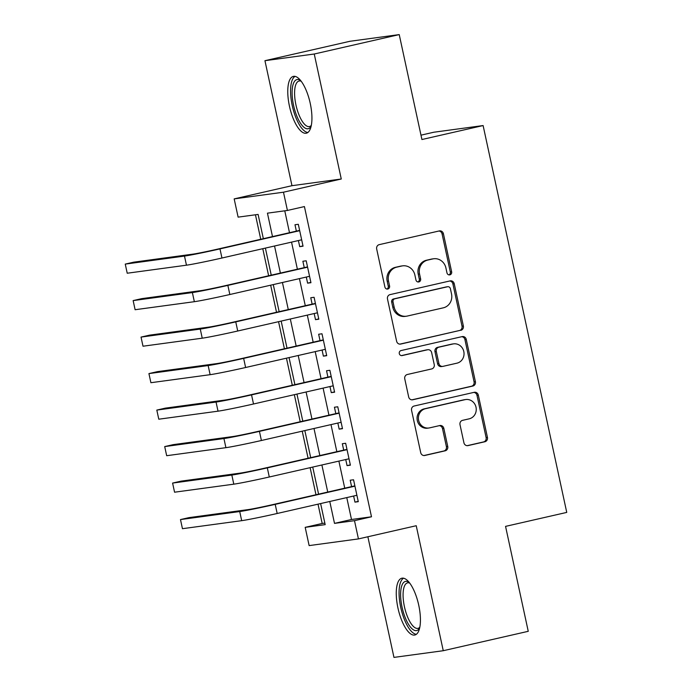 <?xml version="1.0" encoding="UTF-8"?>
<svg xmlns="http://www.w3.org/2000/svg" width="692" height="692" viewBox="0 0 692 692"><rect width="100%" height="100%" fill="white"/><g stroke="black" fill="none" stroke-linecap="round" stroke-linejoin="round"><path stroke-width="1.04" d="M449.852 274.854A2.569 2.396 82.3 0 0 451.642 271.809L443.416 233.749A3.668 3.417 82.3 0 0 439.308 230.929L379.242 244.639A3.668 3.417 82.3 0 0 376.682 248.99L384.908 287.05A2.569 2.396 82.3 0 0 387.788 289.022A2.569 2.396 82.3 0 0 389.579 285.986L388.515 281.056A11.729 10.951 82.3 0 1 396.715 267.155L401.723 266.013A11.729 10.951 82.3 0 1 402.623 265.849A11.729 10.951 82.3 0 1 414.88 275.035L415.944 279.966A2.569 2.396 82.3 0 0 418.816 281.938A2.569 2.396 82.3 0 0 420.615 278.893L419.551 273.971A11.729 10.951 82.3 0 1 427.743 260.071L432.751 258.929A11.729 10.951 82.3 0 1 433.65 258.765A11.729 10.951 82.3 0 1 445.907 267.951L446.971 272.873A2.569 2.396 82.3 0 0 449.852 274.854M448.97 274.871A2.569 2.396 82.3 0 0 450.31 271.991L442.084 233.931A3.668 3.417 82.3 0 0 438.849 231.033M386.906 289.048A2.569 2.396 82.3 0 0 388.247 286.159L387.183 281.237L388.515 281.056M417.942 281.964A2.569 2.396 82.3 0 0 419.283 279.075L418.219 274.153L419.551 273.971M418.738 605.206A29.142 10.449 -102.9 0 0 401.862 578.209A29.142 10.449 -102.9 0 0 397.952 608.026A29.142 10.449 -102.9 0 0 414.837 635.022A29.142 10.449 -102.9 0 0 418.738 605.206M310.241 103.385A29.142 10.449 -102.9 0 0 293.365 76.388A29.142 10.449 -102.9 0 0 289.455 106.205A29.142 10.449 -102.9 0 0 306.34 133.201A29.142 10.449 -102.9 0 0 310.241 103.385M463.925 442.776A3.668 3.417 82.3 0 0 468.034 445.596L484.884 441.747A3.668 3.417 82.3 0 0 487.445 437.405L478.31 395.132A3.668 3.417 82.3 0 0 474.193 392.312L414.136 406.022A3.668 3.417 82.3 0 0 411.576 410.373L420.71 452.646A3.668 3.417 82.3 0 0 424.819 455.466L445.181 450.812A3.668 3.417 82.3 0 0 447.741 446.47L443.832 428.383A3.668 3.417 82.3 0 0 439.714 425.563L429.62 427.864A9.809 9.152 82.3 0 1 428.867 428.002A9.809 9.152 82.3 0 1 418.548 419.914A9.809 9.152 82.3 0 1 425.476 408.695L465.024 399.665A9.809 9.152 82.3 0 1 465.777 399.535A9.809 9.152 82.3 0 1 476.096 407.614A9.809 9.152 82.3 0 1 469.167 418.833L462.576 420.338A3.668 3.417 82.3 0 0 460.007 424.68L463.925 442.776M346.77 497.6L351.501 519.493L371.492 516.786L354.494 520.669L358.439 538.912L309.134 545.599L305.189 527.347L325.179 524.64L320.621 503.568M399.232 34.6L314.246 54.011L264.941 60.688L349.927 41.286L399.232 34.6L421.921 139.525L483.111 125.555L566.748 512.409L505.558 526.378L528.247 631.312L443.261 650.714L416.229 525.721L358.439 538.912M264.941 60.688L291.963 185.69L341.268 179.003L314.246 54.011M341.268 179.003L283.478 192.203L287.422 210.454L267.441 213.162L272.501 236.586M371.492 516.786L304.419 206.571L287.422 210.454M460.794 330.335A3.668 3.417 82.3 0 0 463.363 325.993L454.22 283.72A3.668 3.417 82.3 0 0 450.111 280.9L390.046 294.619A3.668 3.417 82.3 0 0 387.485 298.961L396.62 341.234A3.668 3.417 82.3 0 0 400.737 344.054L459.462 330.517A3.668 3.417 82.3 0 0 462.022 326.174L452.888 283.902A3.668 3.417 82.3 0 0 449.653 281.004M466.261 339.426L475.404 381.699A3.668 3.417 82.3 0 1 472.844 386.041L412.778 399.76A3.668 3.417 82.3 0 1 408.669 396.94L404.759 378.844A3.668 3.417 82.3 0 1 407.32 374.502L431.678 368.94A3.668 3.417 82.3 0 0 434.239 364.597L431.644 352.591A3.668 3.417 82.3 0 0 427.535 349.771L402.173 355.567A2.569 2.396 82.3 0 1 399.275 353.482A2.569 2.396 82.3 0 1 401.092 350.55L462.152 336.606A3.668 3.417 82.3 0 1 466.261 339.426L464.929 339.608L474.072 381.88L475.404 381.699M367.867 536.758L393.956 657.4L443.261 650.714M298.399 240.557L299.714 246.655L303.044 246.196L298.313 224.303L294.982 224.753L296.358 231.145M306.288 277.06L307.603 283.149L310.942 282.699L306.201 260.798L302.871 261.247L304.255 267.64M314.177 313.554L315.5 319.643L318.83 319.194L314.09 297.292L310.76 297.75L312.144 304.134M322.074 350.048L323.389 356.138L326.719 355.688L321.988 333.786L318.649 334.245L320.033 340.628M329.963 386.543L331.278 392.632L334.608 392.182L329.876 370.289L326.546 370.739L327.922 377.123M337.852 423.037L339.167 429.135L342.497 428.677L337.765 406.784L334.435 407.233L335.819 413.617M345.74 459.531L347.055 465.629L350.394 465.18L345.654 443.278L342.324 443.728L343.708 450.12M284.767 210.809L289.498 232.711M291.54 242.131L297.387 269.205M299.428 278.625L305.284 305.7M307.317 315.12L313.173 342.194M315.206 351.614L321.062 378.688M323.095 388.108L328.951 415.191M330.992 424.603L336.84 451.686M338.881 461.106L344.737 488.18M353.629 496.034L354.953 502.124L358.283 501.674L353.551 479.772L350.213 480.222L351.597 486.614M255.452 214.788L260.746 239.276M262.778 248.696L268.634 275.771M270.667 285.19L276.523 312.265M278.556 321.685L284.412 348.759M286.453 358.179L292.301 385.262M294.342 394.674L300.198 421.757M302.231 431.177L308.087 458.251M310.12 467.671L315.976 494.745M318.017 504.165L322.187 523.472L324.851 523.109M483.111 125.555L433.798 132.233L420.978 135.165M322.187 523.472L305.189 527.347M263.349 238.679L258.107 214.425L238.117 217.132L234.173 198.889L283.478 192.203M291.963 185.69L234.173 198.889M329.773 501.484L334.504 523.377L354.494 520.669M274.542 246.006L280.39 273.089M282.431 282.5L288.287 309.583M290.32 319.003L296.176 346.078M298.209 355.498L304.065 382.572M306.098 391.992L311.954 419.067M313.995 428.486L319.842 455.561M321.884 464.981L327.74 492.064M318.588 494.149L312.732 467.074M310.699 457.654L304.843 430.58M302.802 421.16L296.954 394.085M294.913 384.666L289.057 357.582M287.024 348.171L281.168 321.088M279.135 311.668L273.279 284.594M271.247 275.174L265.391 248.099M351.501 519.493L334.504 523.377M299.714 246.655L302.984 245.902M307.603 283.149L310.872 282.405M315.5 319.643L318.761 318.9M323.389 356.138L326.659 355.394M331.278 392.632L334.547 391.888M339.167 429.135L342.436 428.383M347.055 465.629L350.325 464.877M354.953 502.124L358.214 501.38M433.65 258.765L432.318 258.946A11.729 10.951 82.3 0 0 431.419 259.102L432.751 258.929M418.219 274.153A11.729 10.951 82.3 0 1 426.41 260.253L431.419 259.102M402.623 265.849L401.291 266.031A11.729 10.951 82.3 0 0 400.391 266.195L401.723 266.013M387.183 281.237A11.729 10.951 82.3 0 1 395.383 267.337L400.391 266.195M399.864 344.132L459.462 330.517M450.397 288.728A2.569 2.396 82.3 0 0 447.525 286.756L394.803 298.797A2.569 2.396 82.3 0 0 393.004 301.833L394.129 307.032A11.729 10.951 82.3 0 0 406.386 316.218A11.729 10.951 82.3 0 0 407.285 316.054L443.321 307.828A11.729 10.951 82.3 0 0 451.521 293.918L450.397 288.728M446.591 286.877A2.569 2.396 82.3 0 0 446.193 286.938L447.525 286.756M406.386 316.218L405.054 316.4A11.729 10.951 82.3 0 1 392.797 307.213L391.672 302.015A2.569 2.396 82.3 0 1 393.471 298.97L446.193 286.938M411.904 399.838L471.512 386.222A3.668 3.417 82.3 0 0 474.072 381.88M427.812 349.719L426.48 349.901A3.668 3.417 82.3 0 0 426.203 349.953L401.438 355.61M456.954 363.17A9.809 9.152 82.3 0 0 463.882 351.951A9.809 9.152 82.3 0 0 453.563 343.863A9.809 9.152 82.3 0 0 452.81 344.002L438.875 347.185A3.668 3.417 82.3 0 0 436.315 351.527L438.91 363.525A3.668 3.417 82.3 0 0 443.018 366.345L456.954 363.17M453.563 343.863L452.231 344.045A9.809 9.152 82.3 0 0 451.478 344.183L452.81 344.002M442.742 366.397L441.409 366.578A3.668 3.417 82.3 0 1 437.578 363.707L434.983 351.709A3.668 3.417 82.3 0 1 437.543 347.367L451.478 344.183M464.929 339.608A3.668 3.417 82.3 0 0 461.694 336.71M465.777 399.535L464.444 399.716A9.809 9.152 82.3 0 0 463.683 399.846L465.024 399.665M428.867 428.002L427.535 428.184A9.809 9.152 82.3 0 1 417.215 420.096A9.809 9.152 82.3 0 1 424.144 408.877L463.683 399.846M423.945 455.535L443.84 450.994A3.668 3.417 82.3 0 0 446.409 446.651L442.499 428.556A3.668 3.417 82.3 0 0 439.256 425.667M467.161 445.674L483.552 441.928A3.668 3.417 82.3 0 0 486.113 437.586L476.978 395.314A3.668 3.417 82.3 0 0 473.735 392.416M299.627 230.393L216.648 249.345A18.675 0.562 167.8 0 1 192.981 254.128L133.746 262.164L125.252 264.102L184.487 256.075A28.017 0.848 -12.2 0 0 219.978 248.895L299.697 230.687M125.252 264.102L127.224 273.228L186.459 265.192A28.017 0.848 -12.2 0 0 221.95 258.021L301.669 239.813M311.175 126.03A25.215 9.048 77.1 0 1 311.14 126.091A25.215 9.048 77.1 0 1 293.572 105.392A25.215 9.048 77.1 0 1 300.778 80.704A25.215 9.048 77.1 0 1 300.83 80.748M301.228 81.258A23.346 8.373 -102.9 0 0 299.074 81.025A23.346 8.373 -102.9 0 0 295.942 104.916A23.346 8.373 -102.9 0 0 309.471 126.55A23.346 8.373 -102.9 0 0 311.305 125.399M295.052 76.379A28.952 10.389 -102.9 0 0 292.24 105.573A28.952 10.389 -102.9 0 0 307.862 132.483M419.672 627.852A25.215 9.048 77.1 0 1 419.637 627.912A25.215 9.048 77.1 0 1 405.503 618.345A25.215 9.048 77.1 0 1 401.957 585.268A25.215 9.048 77.1 0 1 409.275 582.526A25.215 9.048 77.1 0 1 409.327 582.569M409.725 583.079A23.346 8.373 -102.9 0 0 407.571 582.846A23.346 8.373 -102.9 0 0 404.327 586.418A23.346 8.373 -102.9 0 0 406.109 612.948A23.346 8.373 -102.9 0 0 417.968 628.362A23.346 8.373 -102.9 0 0 419.802 627.22M403.548 578.192A28.952 10.389 -102.9 0 0 400.607 582.197A28.952 10.389 -102.9 0 0 402.346 613.605A28.952 10.389 -102.9 0 0 416.359 634.296M307.516 266.887L224.537 285.839A18.675 0.562 167.8 0 1 200.879 290.623L141.644 298.659L133.141 300.596L192.376 292.569A28.017 0.848 -12.2 0 0 227.867 285.389L307.585 267.181M133.141 300.596L135.113 309.722L194.348 301.695A28.017 0.848 -12.2 0 0 229.839 294.515L309.558 276.307M315.414 303.39L232.425 322.334A18.675 0.562 167.8 0 1 208.768 327.126L149.533 335.153L141.03 337.09L200.265 329.063A28.017 0.848 -12.2 0 0 235.756 321.884L315.474 303.684M141.03 337.09L143.002 346.216L202.237 338.189A28.017 0.848 -12.2 0 0 237.728 331.01L317.446 312.801M323.302 339.884L240.314 358.837A18.675 0.562 167.8 0 1 216.657 363.62L157.421 371.647L148.927 373.593L208.154 365.558A28.017 0.848 -12.2 0 0 243.645 358.378L323.363 340.179M148.927 373.593L150.899 382.711L210.134 374.683A28.017 0.848 -12.2 0 0 245.617 367.504L325.335 349.304M331.191 376.379L248.203 395.331A18.675 0.562 167.8 0 1 224.545 400.114L165.31 408.142L156.816 410.088L216.051 402.052A28.017 0.848 -12.2 0 0 251.542 394.881L331.26 376.673M156.816 410.088L158.788 419.205L218.023 411.178A28.017 0.848 -12.2 0 0 253.514 403.998L333.233 385.799M339.08 412.873L256.101 431.825A18.675 0.562 167.8 0 1 232.434 436.609L173.199 444.645L164.705 446.582L223.94 438.546A28.017 0.848 -12.2 0 0 259.431 431.375L339.149 413.167M164.705 446.582L166.677 455.708L225.912 447.672A28.017 0.848 -12.2 0 0 261.403 440.501L341.121 422.293M346.977 449.368L263.989 468.32A18.675 0.562 167.8 0 1 240.332 473.103L181.096 481.139L172.593 483.077L231.829 475.049A28.017 0.848 -12.2 0 0 267.32 467.87L347.038 449.662M172.593 483.077L174.566 492.202L233.801 484.166A28.017 0.848 -12.2 0 0 269.292 476.996L349.01 458.787M354.866 485.862L271.878 504.814A18.675 0.562 167.8 0 1 248.22 509.597L188.985 517.633L180.482 519.571L239.717 511.544A28.017 0.848 -12.2 0 0 275.208 504.364L354.927 486.165M180.482 519.571L182.454 528.697L241.69 520.669A28.017 0.848 -12.2 0 0 277.181 513.49L356.899 495.282M450.31 271.991L451.642 271.809M388.247 286.159L389.579 285.986M419.283 279.075L420.615 278.893M426.41 260.253L427.743 260.071M395.383 267.337L396.715 267.155M442.084 233.931L443.416 233.749M400.166 344.132L400.737 344.054M452.888 283.902L454.22 283.72M462.022 326.174L463.363 325.993M393.471 298.97L394.803 298.797M391.672 302.015L393.004 301.833M392.797 307.213L394.129 307.032M471.512 386.222L472.844 386.041M412.207 399.838L412.778 399.76M426.203 349.953L427.535 349.771M437.543 347.367L438.875 347.185M434.983 351.709L436.315 351.527M437.578 363.707L438.91 363.525M424.144 408.877L425.476 408.695M442.499 428.556L443.832 428.383M446.409 446.651L447.741 446.47M443.84 450.994L445.181 450.812M424.257 455.535L424.819 455.466M476.978 395.314L478.31 395.132M486.113 437.586L487.445 437.405M483.552 441.928L484.884 441.747M467.463 445.674L468.034 445.596M219.978 248.895L221.95 258.021M184.487 256.075L186.459 265.192M227.867 285.389L229.839 294.515M192.376 292.569L194.348 301.695M235.756 321.884L237.728 331.01M200.265 329.063L202.237 338.189M243.645 358.378L245.617 367.504M208.154 365.558L210.134 374.683M251.542 394.881L253.514 403.998M216.051 402.052L218.023 411.178M259.431 431.375L261.403 440.501M223.94 438.546L225.912 447.672M267.32 467.87L269.292 476.996M231.829 475.049L233.801 484.166M275.208 504.364L277.181 513.49M239.717 511.544L241.69 520.669M446.383 286.895L447.724 286.722"/></g></svg>
